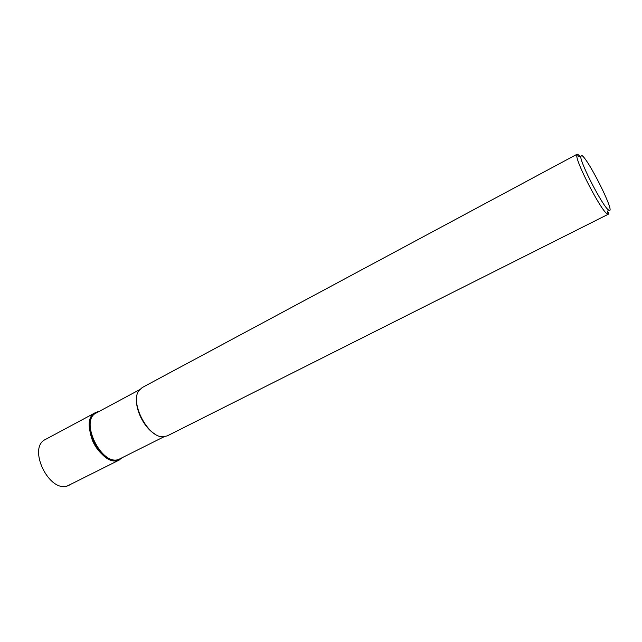 <?xml version="1.0" encoding="UTF-8"?>
<svg xmlns="http://www.w3.org/2000/svg" width="642" height="642" viewBox="0 0 642 642"><rect width="100%" height="100%" fill="white"/><g stroke="black" fill="none" stroke-linecap="round" stroke-linejoin="round"><path stroke-width="0.96" d="M118.626 460.21C100.858 467.697 77.834 420.221 95.489 412.613L97.728 411.755C88.877 415.599 87.103 425.148 92.416 440.412C98.074 453.774 110.576 463.026 118.626 460.21L122.766 457.505L118.626 460.21M139.571 389.734L96.3 412.934C79.102 420.349 101.532 466.622 118.85 459.359L163.999 436.761M155.107 434.12C144.707 428.439 135.285 410.31 136.618 398.53M577.078 154.232L142.179 387.567L138.961 390.569C129.596 402.341 147.949 437.675 162.972 436.785L167.273 435.878L608.255 214.243L606.826 213.65C600.439 209.292 576.636 163.469 576.741 155.741L577.078 154.232L577.768 154.297L580.24 156.6M608.568 212.39L608.255 214.243M609.282 210.415L608.311 209.83C602.493 205.721 580.737 163.838 580.721 156.72L581.62 155.388C587.438 157.354 615.253 212.622 609.282 210.415M95.489 412.613L45.526 439.417C27.02 447.554 49.257 493.674 67.908 485.705L119.934 459.672M66.696 486.259L69.28 485.135M580.721 156.72L576.741 155.741M608.311 209.83L606.826 213.65"/></g></svg>
